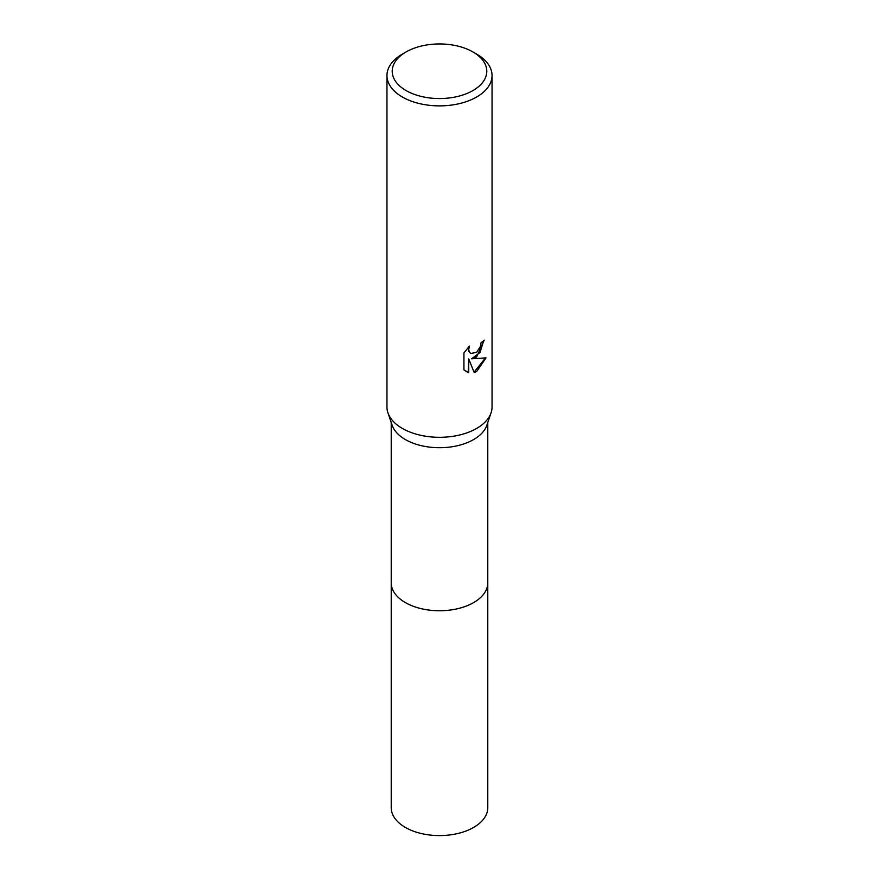 <?xml version="1.0" encoding="UTF-8"?>
<svg xmlns="http://www.w3.org/2000/svg" width="879" height="879" viewBox="0 0 879 879"><rect width="100%" height="100%" fill="white"/><g stroke="black" fill="none" stroke-linecap="round" stroke-linejoin="round"><path stroke-width="1.32" d="M487.779 582.414A48.279 27.875 180 0 1 487.779 582.876A48.279 27.875 180 0 1 473.638 602.576A48.279 27.875 180 0 1 421.03 608.62A48.279 27.875 180 0 1 391.221 582.865A48.279 27.875 180 0 1 391.221 582.414M487.779 582.546A48.279 27.875 180 0 1 473.638 602.587A48.279 27.875 180 0 1 420.766 608.565A48.279 27.875 180 0 1 391.221 582.546M472.935 51.949L476.66 54.091A52.542 30.336 180 0 1 492.042 75.539L492.042 406.966A52.542 30.336 180 0 1 491.075 412.778L486.878 425.183A48.279 27.875 180 0 1 473.638 439.555A48.279 27.875 180 0 1 425.403 446.499A48.279 27.875 180 0 1 392.122 425.183L387.925 412.778A52.542 30.336 180 0 1 386.958 406.966L386.958 75.539A52.542 30.336 180 0 1 402.34 54.091L406.065 51.949A47.29 27.304 180 0 1 472.935 51.949A47.29 27.304 180 0 1 472.935 90.559A47.29 27.304 180 0 1 406.065 90.559A47.29 27.304 180 0 1 406.065 51.949L402.34 54.091M491.075 412.778A52.542 30.336 180 0 1 476.66 428.425A52.542 30.336 180 0 1 424.15 435.984A52.542 30.336 180 0 1 387.925 412.778M476.66 356.918L471.616 358.808L486.021 357.885L476.66 371.509L474.188 372.553L468.738 358.951L468.738 372.674L463.936 369.861L463.936 352.929L469.463 346.084L468.716 349.446L469.254 351.864L470.759 353.468L476.66 352.369L480.45 346.304L481.011 342.788A52.542 30.336 0 0 0 484.208 340.129L476.66 356.918M492.042 75.539A52.542 30.336 180 0 1 476.66 96.998A52.542 30.336 180 0 1 419.393 103.568A52.542 30.336 180 0 1 386.958 75.539M483.714 340.58L480.055 352.424L471.616 358.808M470.529 353.314L468.782 351.589L468.573 346.985M465.969 371.498L468.265 372.399L468.738 358.951M474.045 372.191L485.395 358.05M391.221 582.876A48.279 27.875 180 0 0 405.362 602.587A48.279 27.875 180 0 0 457.981 608.631A48.279 27.875 180 0 0 487.779 582.876L487.779 807.713A48.279 27.875 180 0 1 457.97 833.468A48.279 27.875 180 0 1 405.362 827.425A48.279 27.875 180 0 1 391.221 807.713L391.221 422.535M487.779 582.865L487.779 422.535"/></g></svg>
